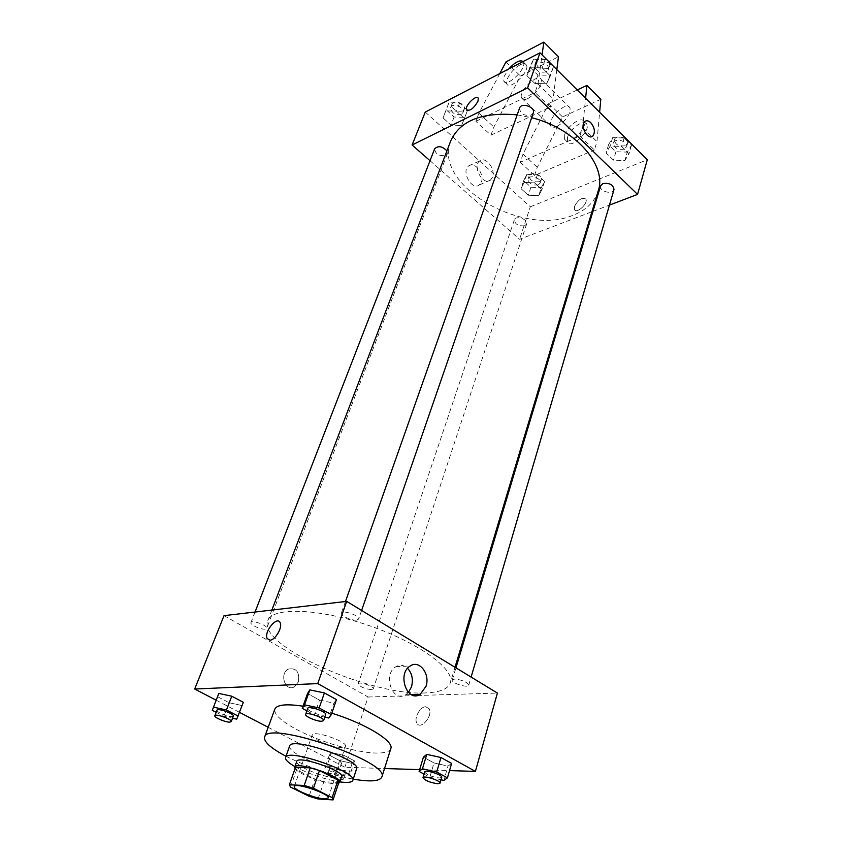 <?xml version="1.0" encoding="UTF-8"?>
<svg xmlns="http://www.w3.org/2000/svg" width="842" height="842" viewBox="0 0 842 842"><rect width="100%" height="100%" fill="white"/><g stroke="black" fill="none" stroke-linecap="round" stroke-linejoin="round"><path stroke-width="0.63" stroke-dasharray="4.21 3.16" d="M341.61 747.496C332.169 747.654 310.256 738.371 312.193 734.982C313.003 729.772 347.978 741.676 345.441 746.307L341.61 747.496M290.543 787.059L296.573 769.756L314.929 779.061L309.067 796.258M318.055 798.974L323.865 781.744L338.831 782.428L333.043 799.9M323.865 781.744L314.929 779.061M296.573 769.756L295.426 767.483M295.037 768.567C296.142 770.188 298.857 772.114 303.204 774.335C314.634 780.26 334.169 785.291 338.547 783.376M341.568 776.671C341.178 777.671 339.463 778.124 336.432 778.008C326.854 777.134 316.434 774.009 305.162 768.651C299.215 765.557 296.405 763.136 296.742 761.41M294.921 766.588L298.321 768.409C312.108 775.103 325.949 779.587 339.842 781.881M289.606 746.086C289.08 748.791 293.29 752.495 302.236 757.19C321.697 767.525 355.524 774.945 356.566 768.883M286.006 756.242L287.154 756.832C308.33 767.273 330.359 774.703 353.219 779.124M390.825 748.601C389.657 751.685 384.857 753.169 376.437 753.043C356.734 752.853 320.002 741.97 296.805 729.572C281.123 721.141 273.808 714.321 274.839 709.111M303.036 706.185L331.811 713.195M212.289 710.311L218.804 693.408L217.594 696.702L229.087 702.723L241.886 705.522L243.338 702.312L236.718 719.152M306.898 710.858L314.35 714.879L319.507 700.102L307.53 693.534L319.507 700.102L333.874 703.144L336.474 699.618L333.874 703.144L328.78 718.005M216.162 700.197L239.528 712.374M268.188 727.309L344.862 767.262L384.531 768.525M419.642 769.641L449.554 770.588M331.506 752.59L329.296 755.158L339.579 760.526L352.114 763.41L354.524 760.915L344.189 755.474L331.506 752.59L329.296 755.158L339.579 760.526L352.114 763.41L354.524 760.915L344.189 755.474L331.506 752.59L327.022 765.841L324.854 768.304L335.2 773.64L347.778 776.577L350.167 774.198L339.758 768.799L327.022 765.841M424.042 774.103L429.788 777.208L434.019 762.968L423.421 757.147L434.019 762.968L448.028 766.104L451.638 763.42L448.028 766.104L443.85 780.418M224.025 615.639L368.112 697.008L344.862 767.262M298.457 681.82C299.668 671.779 296.247 667.559 288.185 669.148C278.944 673.916 285.554 692.334 294.5 686.767L298.457 681.82C299.678 671.779 296.247 667.559 288.196 669.148C278.955 673.916 285.554 692.334 294.5 686.767L298.457 681.82M425.494 692.924C370.859 696.302 256.557 645.277 267.83 620.638C272.155 606.935 318.139 608.166 368.091 625.269C418.106 642.204 455.29 669.274 450.354 682.778C448.081 689.04 439.787 692.419 425.494 692.924M368.112 697.008L414.359 695.597M417.179 695.513L497.412 693.071M356.598 620.101C351.577 620.807 340.105 615.555 341.378 613.123C342.168 609.503 360.271 615.765 358.629 619.091L356.598 620.101M265.188 629.121C260.841 629.753 249.727 624.669 250.937 622.596C251.663 619.554 268.24 625.627 266.735 628.374L265.188 629.121M371.427 689.64C364.354 688.767 359.944 686.84 358.218 683.851C358.713 681.083 374.511 686.398 373.259 688.903L371.427 689.64M454.606 679.073L452.28 680.02C450.965 683.03 468.184 688.44 468.731 685.188C467.005 681.925 462.29 679.883 454.606 679.073M425.726 706.764C420.116 706.501 413.675 718.373 416.853 723.162C420.663 730.688 433.462 715.479 429.041 708.68L425.726 706.764C420.116 706.501 413.675 718.373 416.853 723.162C420.653 730.688 433.451 715.479 429.041 708.669L425.726 706.764M280.175 622.754L280.165 622.754C282.702 627.374 275.281 640.141 270.019 640.194M408.423 692.45L405.686 694.776C392.572 703.554 382.321 674.21 395.908 666.706C400.013 664.433 403.907 664.959 407.591 668.316M598.188 190.966C594.557 202.038 586.211 210.111 573.149 215.205C522.493 237.265 432.188 184.419 450.775 140.782M517.188 114.859L531.639 117.712M600.62 185.84C598.673 191.208 612.692 195.176 613.986 189.629M446.923 150.886L447.312 153.812L445.66 155.486C438.987 156.286 435.314 154.054 434.651 148.792M524.787 225.73C518.535 226.372 515.051 224.425 514.346 219.867C515.62 215.036 528.544 219.32 526.671 223.951L524.787 225.73M533.302 112.912L531.207 115.091C524.061 116.143 520.188 113.807 519.577 108.081M430.02 160.717L519.577 239.286L591.937 211.752M592.957 211.363L609.461 205.09M481.403 181.988C484.771 173.936 474.404 160.854 468.626 165.958C460.816 171.336 472.088 191.176 479.34 184.935L481.403 181.988M425.263 112.07L530.334 206.795L519.577 239.286M492.528 177.115L490.476 180.083C483.224 186.345 471.909 166.316 479.698 160.917C485.476 155.791 495.875 169.021 492.528 177.115M466.857 110.27C470.615 110.818 474.33 107.797 477.982 101.219L478.267 98.335M574.476 206.479L574.465 209.469C576.433 214.3 588.453 203.438 585.895 199.101C582.106 197.049 578.296 199.512 574.476 206.479C578.296 199.512 582.096 197.049 585.895 199.091C588.442 203.438 576.433 214.3 574.465 209.469L574.476 206.479M530.334 206.795L647.298 159.738M461.616 125.395L464.437 118.448L456.48 111.144L445.723 110.891L443.05 117.912L450.975 125.111L461.616 125.395L464.437 118.448L456.48 111.144L445.723 110.891L443.05 117.912L450.975 125.111L461.616 125.395L467.52 110.302L459.606 102.987L448.891 102.777L446.197 109.818L454.08 117.027L464.689 117.28M546.605 83.716L550.321 75.938L542.206 67.928L530.407 67.813L526.85 75.664L534.944 83.547L546.605 83.716L550.321 75.938L542.206 67.928L530.407 67.813L526.85 75.664L534.944 83.547L546.605 83.716L553.236 67.413L545.184 59.393L533.428 59.319L529.86 67.202L537.891 75.096L549.521 75.233M624.838 160.548L628.995 153.739L621.617 146.445L610.103 146.076L606.082 152.96L613.45 160.138L624.838 160.548L628.995 153.739L621.617 146.445L610.103 146.076L606.082 152.96L613.45 160.138L624.838 160.548L627.301 152.128L631.458 145.277L624.122 137.983L612.639 137.646L608.619 144.561L615.944 151.749L627.301 152.128M538.68 195.712L541.953 189.576L534.67 182.893L524.134 182.44L520.998 188.629L528.26 195.218L538.68 195.712L541.953 189.576L534.67 182.893L524.134 182.44L520.998 188.629L528.26 195.218L538.68 195.712L541.322 187.671L544.595 181.504L537.354 174.81L526.85 174.378L523.703 180.609L530.934 187.208L541.322 187.671M499.811 73.58L478.919 113.165L475.877 121.332L490.918 135.194L550.279 107.218L535.059 92.441L537.996 84.011L542.059 54.898M475.877 121.332L535.059 92.441M577.265 89.968L548.752 103.503L523.04 154.118L520.251 162.243L579.938 135.994L594.378 150.002L596.967 141.635L599.63 112.249M520.251 162.243L534.554 175.431L594.378 150.002M527.987 98.503C524.671 100.03 522.535 99.882 521.598 98.051C518.019 91.462 538.564 72.107 541.28 79.59C541.522 86.231 537.091 92.536 527.987 98.503M490.918 135.194L493.865 127.047L520.461 76.012L558.457 56.772M556.825 69.612L553.12 98.798L550.279 107.218M557.015 126.458C566.119 120.743 570.466 114.533 570.045 107.829C568.992 105.913 566.782 105.703 563.382 107.197C554.331 112.954 550.037 119.143 550.5 125.784C551.51 127.668 553.678 127.889 557.015 126.458M579.938 135.994L582.601 127.605L585.6 98.282M564.719 134.688L564.593 139.309C567.497 147.055 587.99 128.489 584.064 121.585C581.896 115.754 567.245 125.763 564.719 134.688M600.799 99.324L562.551 116.912L537.259 167.316L534.554 175.431M567.508 137.362L567.382 141.993C570.318 149.739 590.789 131.236 586.842 124.311C584.653 118.469 570.002 128.437 567.508 137.362M520.061 64.834C514.125 68.36 509.82 73.17 507.147 79.264L506.779 83.821C509.189 91.262 529.965 71.654 526.524 65.108C525.576 63.276 523.429 63.182 520.061 64.834M523.135 61.529L523.535 62.182C526.966 68.707 506.168 88.368 503.779 80.948L504.158 76.39L508.715 68.981M478.919 113.165L493.865 127.047M505.958 61.919L520.461 76.012M548.752 103.503L562.551 116.912M523.04 154.118L537.259 167.316M537.996 84.011L553.12 98.798M582.601 127.605L596.967 141.635M429.788 777.208L441.008 779.766M441.724 777.345L439.366 777.976C431.525 776.766 426.631 774.735 424.705 771.914M434.019 762.968L448.028 766.104M314.35 714.879L324.791 717.142M325.696 714.542L323.707 715.258C318.644 715.511 306.646 710.332 307.772 708.364M319.507 700.102L333.874 703.144M343.431 774.324C336.232 773.124 331.643 771.219 329.696 768.609C330.011 766.346 346.336 771.851 345.231 773.851L343.431 774.324M329.296 755.158L324.854 768.304M339.579 760.526L335.2 773.64M352.114 763.41L347.778 776.577M354.524 760.915L350.167 774.198M344.189 755.474L339.758 768.799M341.673 779.639C334.463 778.418 329.875 776.513 327.906 773.924C328.212 771.693 344.567 777.208 343.473 779.176L341.673 779.639M216.152 712.3L223.877 716.279L232.539 718.215M233.339 716.11L231.845 716.637C227.498 716.868 215.91 711.869 216.973 710.206M217.594 696.702L229.087 702.723L223.877 716.279M229.087 702.723L241.886 705.522M624.217 149.087C617.67 150.055 614.081 148.045 613.46 143.056C614.797 137.404 628.521 141.256 626.564 146.729L624.217 149.087M612.639 137.646L610.103 146.076M608.619 144.561L606.082 152.96M615.944 151.749L613.45 160.138M631.458 145.277L628.995 153.739M624.122 137.983L621.617 146.445M625.206 145.74C618.659 146.708 615.081 144.698 614.46 139.709C615.797 134.046 629.511 137.888 627.553 143.372L625.206 145.74M546.142 71.886C539.101 73.065 535.333 70.739 534.807 64.908C536.596 58.772 550.647 63.729 548.226 69.644L546.142 71.886M533.428 59.319L530.407 67.813M529.86 67.202L526.85 75.664M537.891 75.096L534.944 83.547M553.236 67.413L550.321 75.938M545.184 59.393L542.206 67.928M547.311 68.518C540.28 69.697 536.512 67.371 535.996 61.54C537.785 55.383 551.815 60.34 549.394 66.265L547.311 68.518M538.291 184.882C532.123 185.629 528.723 183.682 528.081 179.03C529.408 174.073 542.09 178.272 540.175 183.04L538.291 184.882M526.85 174.378L524.134 182.44M523.703 180.609L520.998 188.629M530.934 187.208L528.26 195.218M544.595 181.504L541.953 189.576M537.354 174.81L534.67 182.893M539.343 181.683C533.186 182.44 529.786 180.493 529.155 175.831C530.492 170.863 543.143 175.052 541.238 179.83L539.343 181.683M461.374 114.238C454.796 115.144 451.207 112.923 450.638 107.555C452.343 102.229 465.331 107.418 463.026 112.512L461.374 114.238M448.891 102.777L445.723 110.891M446.197 109.818L443.05 117.912M454.08 117.027L450.975 125.111M467.52 110.302L464.437 118.448M459.606 102.987L456.48 111.144M462.605 111.007C456.027 111.923 452.459 109.702 451.891 104.334C453.596 98.988 466.563 104.176 464.258 109.281L462.605 111.007M328.201 798.037L345.441 746.307M294.29 786.502L312.193 734.982M405.686 694.776L411.264 694.597M395.908 666.706L410.338 665.906M271.85 610.082L267.83 620.638M455.017 667.285L450.354 682.778M468.731 685.188L471.11 677.073M452.28 680.02L455.943 667.843M255.031 612.029L250.937 622.596M447.312 153.812L266.735 628.374M514.346 219.867L358.218 683.851M526.671 223.951L373.259 688.903M345.473 601.514L341.378 613.123M361.607 610.45L358.629 619.091M479.34 184.935L490.476 180.083M468.626 165.958L479.698 160.917M521.598 98.051L550.5 125.784M541.28 79.59L570.045 107.829M586.842 124.311L584.064 121.585M567.382 141.993L564.593 139.309M503.779 80.948L506.779 83.821M523.535 62.182L526.524 65.108M329.696 768.609L327.906 773.924M345.231 773.851L343.473 779.176M614.46 139.709L613.46 143.056M627.553 143.372L626.564 146.729M535.996 61.54L534.807 64.908M549.394 66.265L548.226 69.644M529.155 175.831L528.081 179.03M541.238 179.83L540.175 183.04M451.891 104.334L450.638 107.555M464.258 109.281L463.026 112.512"/><path stroke-width="1.26" d="M324.402 798.89C314.95 798.574 292.521 789.364 294.29 786.502C294.837 781.965 330.527 794.111 328.201 798.037L324.402 798.89M332.158 797.637L313.456 788.249L304.204 785.46L289.364 784.786L290.543 787.059L309.067 796.258L318.055 798.974L333.043 799.9L332.158 797.637L337.989 780.06L319.465 770.567L313.456 788.249M295.426 767.483L289.395 784.723M319.465 770.567L310.266 767.82L295.479 767.325M337.989 780.06L338.926 782.207L333.137 799.689M338.547 783.376L339.652 782.45C342.873 776.903 295.553 760.789 294.732 767.157L295.037 768.567M294.732 767.157L296.742 761.41C297.605 754.948 344.82 771.019 341.568 776.671L339.652 782.45M310.266 767.82L304.204 785.46M339.842 781.881C347.567 782.934 351.893 782.428 352.809 780.387C357.766 771.946 286.785 747.78 285.564 757.484C285.038 759.673 288.164 762.705 294.921 766.588M352.809 780.387L356.566 768.883C361.607 760.137 290.943 736.076 289.606 746.086L285.564 757.484M353.219 779.124C370.154 782.018 379.7 781.323 381.836 777.04C390.962 761.884 266.619 719.563 264.599 737.129C263.683 741.823 270.819 748.201 286.006 756.242M264.599 737.129L274.839 709.111C276.902 704.67 286.301 703.702 303.036 706.185M331.811 713.195C365.565 723.594 394.288 741.234 390.825 748.601L381.836 777.04M232.539 718.215L236.718 719.152L243.338 702.312L231.76 696.208L218.804 693.408L212.289 710.311L216.152 712.3M324.791 717.142L328.78 718.005L331.327 714.616L336.474 699.618L324.412 692.934L309.835 689.893L307.53 693.534L302.267 708.354L306.898 710.858M449.554 770.588L475.393 771.409L317.729 683.588L194.702 689.019L216.162 700.197M239.528 712.374L268.188 727.309M384.531 768.525L419.642 769.641M441.008 779.766L443.85 780.418L447.428 777.871L451.638 763.42L440.976 757.526L426.778 754.379L423.421 757.147L419.106 771.44L424.042 774.103M475.393 771.409L497.412 693.071L346.693 601.377L224.025 615.639L194.702 689.019M414.359 695.597L417.179 695.513M346.693 601.377L317.729 683.588M426.02 686.272L420.221 694.313C407.096 703.196 396.729 673.495 410.338 665.906C419.39 659.602 430.346 673.968 426.02 686.272M270.008 640.194L267.146 638.51C263.693 631.858 277.313 615.376 280.165 622.754C282.702 627.364 275.281 640.141 270.008 640.194L267.146 638.51C263.693 631.858 277.313 615.376 280.175 622.754M407.591 668.316C412.075 673.337 413.38 679.505 411.496 686.83L408.423 692.45M271.85 610.082L450.775 140.782C460.164 120.469 482.298 111.828 517.188 114.859M531.639 117.712C575.412 128.51 607.345 165.537 598.188 190.966L455.017 667.285M471.11 677.073L613.986 189.629C613.26 184.724 609.576 182.714 602.925 183.598L600.62 185.84L455.943 667.843M255.031 612.029L434.651 148.792C438.219 145.466 442.313 146.171 446.923 150.886M345.473 601.514L519.577 108.081C521.314 102.061 535.68 107.134 533.302 112.912L361.607 610.45M591.937 211.752L592.957 211.363M609.461 205.09L637.562 194.397L527.629 87.884L412.106 145.003L430.02 160.717M637.562 194.397L647.298 159.738L539.985 52.825L425.263 112.07L412.106 145.003M477.982 101.219C473.72 108.502 469.899 111.344 466.521 109.765C464.51 105.818 476.793 93.841 478.267 98.335L477.982 101.219M539.985 52.825L527.629 87.884M478.267 98.335C476.782 93.851 464.51 105.829 466.521 109.765L466.857 110.27M590.758 122.679C594.789 127.879 595.441 132.352 592.715 136.13C587.748 140.656 579.517 125.3 584.885 121.469C586.611 120.259 588.569 120.659 590.758 122.679C588.558 120.669 586.611 120.259 584.885 121.469C579.517 125.3 587.748 140.656 592.715 136.13C595.441 132.362 594.789 127.879 590.747 122.69M542.059 54.898L543.858 42.1L558.457 56.772L556.825 69.612M585.6 98.282L586.927 85.379L577.265 89.968M599.63 112.249L600.799 99.324L586.927 85.379M543.858 42.1L505.958 61.919L499.811 73.58M508.715 68.981C515.062 62.119 519.872 59.635 523.135 61.529M447.428 777.871L436.693 772.019L422.431 768.799L419.106 771.44M422.968 777.692L424.705 771.914C425.031 769.241 442.892 774.945 441.724 777.345L440.019 783.144L437.672 783.755C429.809 782.513 424.915 780.492 422.968 777.692C423.273 775.061 441.187 780.776 440.019 783.144M451.638 763.42L440.976 757.526L426.778 754.379L422.431 768.799M426.778 754.379L423.421 757.147M440.976 757.526L436.693 772.019M331.327 714.616L319.16 707.985L304.53 704.859L302.267 708.354M305.657 714.374L307.772 708.364C308.319 705.386 327.128 711.869 325.696 714.542L323.612 720.563L321.623 721.257C316.571 721.478 304.541 716.3 305.657 714.374C306.183 711.427 325.044 717.931 323.612 720.563M336.474 699.618L324.412 692.934L309.835 689.893L304.53 704.859M309.835 689.893L307.53 693.534M324.412 692.934L319.16 707.985M238.128 716.058L226.456 710.006L213.458 707.133M214.836 715.721L216.973 710.206C217.468 707.712 234.655 713.921 233.339 716.11L231.245 721.626L229.75 722.131C225.403 722.341 213.784 717.352 214.836 715.721C215.31 713.258 232.55 719.468 231.245 721.626M243.338 702.312L231.76 696.208L226.456 710.006M231.76 696.208L218.804 693.408M295.447 767.409L289.364 784.786M411.264 694.597L420.221 694.313"/></g></svg>

